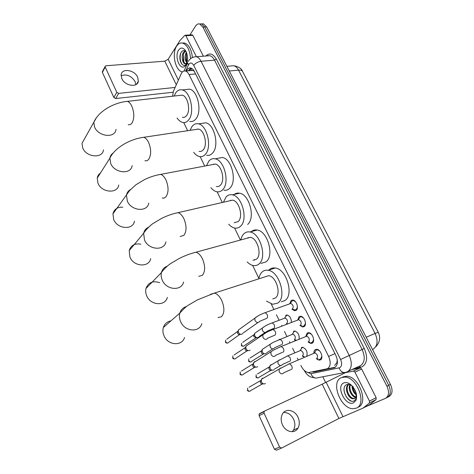 <?xml version="1.0" encoding="UTF-8"?>
<svg xmlns="http://www.w3.org/2000/svg" width="474" height="474" viewBox="0 0 474 474"><rect width="100%" height="100%" fill="white"/><g stroke="black" fill="none" stroke-linecap="round" stroke-linejoin="round"><path stroke-width="0.71" d="M287.06 324.015L286.646 323.635M295.557 340.545L294.502 339.751M304.397 357.195L302.465 356.075M289.833 303.662L291.184 300.439L292.837 300.06C296.534 300.32 299.124 308.61 296.049 310.346L294.449 310.701L291.86 309.119M297.737 319.938L299.124 316.608L300.723 316.265C304.515 316.496 307.241 324.974 304.059 326.651L302.519 326.971L299.906 325.437M305.748 336.433L307.176 332.991L308.704 332.677C312.597 332.878 315.477 341.564 312.176 343.17L310.701 343.46L308.059 341.967M313.871 353.154C313.829 351.424 314.315 350.239 315.334 349.599L316.792 349.314C320.785 349.48 323.819 358.38 320.4 359.914L318.996 360.175L316.33 358.723M334.597 365.495L336.836 362.663L337.328 360.163M300.877 365.43L301.215 366.124C303.194 369.951 305.635 372.108 308.527 372.588L327.487 368.707C330.662 366.331 331.036 362.237 328.606 356.418L189.019 74.548C188.036 72.623 186.863 71.456 185.494 71.047C183.699 70.65 182.271 71.568 181.204 73.814L173.443 91.186L172.56 96.228M193.795 70.496L190.868 70.561M337.215 359.47L337.198 360.453M192.794 70.413L194.192 71.171M183.734 122.576L187.657 130.717M200.176 156.669L204.715 166.072M217.122 191.798L222.282 202.499M234.594 228.018L240.395 240.045M252.618 265.387L258.905 278.416M271.223 303.947L273.859 309.415M276.443 314.777L279.05 320.169M281.574 325.407L281.858 325.994M284.477 331.433L286.859 336.356M289.418 341.665L289.964 342.803M292.624 348.313L294.769 352.763M297.364 358.137L298.187 359.843M293.477 331.314L294.852 331.024C298.081 332.357 299.503 335.059 299.106 339.111M285.698 315.311L287.126 314.991C289.987 316.069 291.397 318.528 291.374 322.367M301.357 347.531L302.673 347.264C306.411 349.03 307.774 351.998 306.767 356.181M199.649 23.973L201.539 23.901L204.762 27.018L388.704 385.321C391.24 391.234 390.724 395.286 387.139 397.496C390.724 395.286 391.24 391.234 388.704 385.321L204.762 27.018L201.539 23.901L199.649 23.973M201.515 23.89L203.399 23.819L206.628 26.929L390.463 384.426C393.005 390.321 392.478 394.374 388.893 396.584L387.785 397.159M312.52 371.96L314.333 371.983L334.662 367.64C337.873 365.264 338.264 361.182 335.835 355.382L194.37 71.503C193.392 69.601 192.219 68.446 190.85 68.037C189.037 67.64 187.591 68.564 186.507 70.816L186.442 70.958M189.896 34.963L195.649 25.951C196.775 24.251 198.12 23.593 199.673 23.978L202.896 27.107L386.932 386.221C389.474 392.146 388.958 396.211 385.38 398.415L365.881 406.627M325.632 382.53L322.812 376.765M188.356 70.786L190.767 68.013M335.337 367.196L326.983 368.926M341.096 377.748L344.876 377.061C357.206 377.061 367.267 404.5 356.187 408.179L352.929 408.718C340.563 408.724 330.485 382.091 341.096 377.748M342.886 376.907L346.672 376.22C359.014 376.202 369.056 403.57 357.971 407.261M353.539 402.829C345.647 406.763 335.598 386.304 343.697 382.992C346.316 381.926 349.137 382.909 352.158 385.937C356.288 390.979 357.526 395.837 355.867 400.506L353.539 402.829M353.272 386.956C351.033 384.722 348.87 383.94 346.796 384.604C339.692 387.222 347.738 403.884 353.841 401.04L355.861 399.226L356.519 394.901M348.84 384.396C344.681 387.59 348.965 398.201 353.663 398.433L354.807 398.332M348.633 384.373C343.78 386.92 347.952 398.551 352.958 398.788L354.356 398.593L355.856 397.034L355.251 397.923M350.564 384.473C348.384 388.532 352.188 396.347 356.11 396.969M349.936 384.669C347.543 388.793 351.649 397.034 355.672 397.366M352.745 386.594C353.059 389.741 354.279 392.288 356.407 394.232M352.058 385.824C352.087 389.818 353.563 392.934 356.484 395.162M356.021 392.679L353.195 387.157M356.199 393.07L353.041 386.962M356.395 394.178L355.856 397.034M356.466 394.569L355.856 397.39M344.006 390.215C344.942 395.381 347.258 398.954 350.956 400.927M355.867 400.074L356.306 399.375M283.63 412.457C287.842 412.362 291.16 414.608 293.572 419.194C295.296 423.169 295.278 426.801 293.507 430.078L292.215 431.701M282.451 424.805C285.603 432.152 294.775 434.06 297.95 428.141C299.722 424.84 299.734 421.185 297.986 417.173C294.781 409.814 285.496 407.954 282.374 414.163C280.762 417.375 280.786 420.918 282.451 424.805M352.253 369.489L360.299 367.931L361.65 369.033L354.949 372.185L369.489 401.117L376.143 397.692L376.072 399.582L369.856 404.553L363.167 408.037M361.65 369.033L376.143 397.692M281.443 448.12L276.419 450.176L274.434 449.222L279.624 447.077L281.627 448.043L338.892 418.477L363.072 408.09L369.418 403.019L369.489 401.117M259.124 415.692L259.112 414.092L259.669 413.541L264.622 411.047L264.065 411.598L264.083 413.209L259.124 415.692L274.434 449.222M264.083 413.209L279.624 447.077M264.622 411.047L322.184 384.183L346.547 372.126M354.949 372.185L353.598 371.071L345.398 372.659M182.449 71.935L182.117 71.858C175.297 70.579 171.624 53.444 176.63 46.168C178.325 43.567 180.369 42.553 182.768 43.134C187.396 45.143 189.979 50.345 190.524 58.735M182.164 43.004L184.641 43.015C189.002 44.823 191.579 49.657 192.361 57.52M185.998 65.056L184.848 66.313C179.77 70.673 174.248 56.293 178.591 50.12C180.63 47.359 182.846 47.394 185.233 50.226C188.107 55.274 188.362 60.216 185.998 65.056M186.347 51.939C184.611 50.161 182.982 50.143 181.459 51.873L180.458 53.763C179.687 56.163 179.664 58.634 180.387 61.176C181.72 64.831 183.444 66.099 185.553 64.985L186.78 63.54M185.393 51.085L183.367 54.048L183.314 60.536C183.906 62.349 184.706 63.415 185.713 63.747L185.962 63.806M185.085 50.908L183.628 52.116C180.95 55.375 182.265 63.238 184.978 63.806L186.952 63.066M186.649 52.928L186.252 53.935L186.199 60.21L187.171 62.331M186.353 52.199C184.475 56.365 184.682 59.961 186.975 63.001M186.199 54.095L186.768 61.667M183.314 54.214L183.9 61.975M180.742 53.07C179.61 57.615 180.12 61.442 182.265 64.547M170.913 320.88C167.15 321.579 164.632 323.778 163.37 327.481C162.6 330.153 162.807 332.902 163.986 335.722C167.743 345.445 181.992 346.512 184.552 337.482M272.722 298.934L275.27 298.045C281.609 294.17 276.295 276.354 268.622 275.69L264.415 277.041M258.881 278.552C259.456 275.489 260.653 273.202 262.478 271.685C264.077 270.411 265.938 269.937 268.053 270.269C279.316 271.252 287.084 297.53 277.723 303.099L272.651 304.284L266.524 301.091M269.031 269.961L269.629 269.433C271.241 268.16 273.113 267.686 275.234 268.011C286.545 268.936 294.271 295 284.844 300.575L281.289 301.837M159.643 282.682C152.895 280.49 148.338 282.427 145.986 288.488C145.405 290.852 145.637 293.276 146.679 295.752C150.436 305.493 165.248 306.5 167.369 297.37M252.909 260.256L256.422 259.201C262.235 255.018 257.524 238.102 250.331 237.326L246.421 238.398M240.822 239.933C241.408 237.225 242.475 235.14 244.033 233.664C245.71 232.136 247.683 231.573 249.94 231.97C260.499 233.113 267.389 258.069 258.798 264.095C257.198 265.393 255.385 265.873 253.353 265.547C251.22 265.156 249.17 263.965 247.197 261.962M251.392 231.579C253.051 230.174 254.971 229.659 257.157 230.038C267.763 231.134 274.606 255.889 265.95 261.909L260.955 263.437M254.621 260.149L254.301 259.835M247.961 237.978L248.092 237.438M140.861 244.181C134.794 243.15 130.901 245.295 129.195 250.61L129.929 257.056C133.656 266.767 148.96 267.774 150.685 258.638M234.203 222.78L238.161 221.571C243.512 217.122 239.299 201 232.568 200.141L228.966 200.964M223.39 202.25L226.157 196.828C227.893 195.039 229.949 194.37 232.325 194.832C242.208 196.106 248.358 219.883 240.466 226.311C238.795 227.858 236.882 228.438 234.725 228.047C232.598 227.609 230.583 226.323 228.681 224.184M234.269 194.399C235.845 193.22 237.61 192.829 239.571 193.208C249.508 194.441 255.61 218.04 247.647 224.451M230.56 200.603L230.684 200.141M122.807 207.197C117.475 206.966 114.187 209.176 112.948 213.821L113.701 219.563C117.398 229.215 133.111 230.287 134.48 221.192M216.363 186.519C217.922 186.833 219.29 186.359 220.469 185.109C225.393 180.416 221.607 164.999 215.303 164.075L212.026 164.691M206.486 165.74L208.827 161.113C210.604 159.063 212.725 158.292 215.184 158.814C224.445 160.176 229.967 182.923 222.697 189.701C220.979 191.502 218.994 192.177 216.742 191.727C214.657 191.253 212.702 189.908 210.889 187.68M217.631 158.363L222.454 157.481C231.762 158.814 237.243 181.382 229.908 188.142C228.172 189.932 226.169 190.613 223.906 190.175M213.679 164.383L213.798 163.998M100.429 173.046C98.651 174.266 97.579 175.949 97.223 178.088L97.97 183.231C101.62 192.794 117.688 193.967 118.749 184.961M199.104 151.366C200.709 151.716 202.114 151.176 203.31 149.748C207.849 144.848 204.424 130.06 198.517 129.088L195.566 129.532M190.092 130.35L192.023 126.475C193.819 124.164 195.981 123.293 198.505 123.856C207.179 125.29 212.18 147.112 205.473 154.204C203.719 156.26 201.681 157.036 199.364 156.538C197.314 156.029 195.424 154.619 193.694 152.302M201.444 123.436L205.787 122.807C214.515 124.212 219.468 145.868 212.702 152.93C210.93 154.974 208.874 155.75 206.54 155.259M197.303 129.272L197.403 128.969M84.532 138.829L81.984 143.367L82.719 147.995C86.321 157.445 102.686 158.766 103.468 149.879M182.395 117.279C184.036 117.659 185.458 117.048 186.673 115.449C190.862 110.371 187.74 96.133 182.2 95.132L179.551 95.434M174.159 96.044L175.712 92.868C177.519 90.297 179.705 89.313 182.265 89.924C190.406 91.405 194.956 112.403 188.771 119.774C186.999 122.079 184.925 122.962 182.555 122.416C180.547 121.877 178.722 120.408 177.075 118.002M185.672 89.556L189.57 89.136C197.753 90.587 202.262 111.437 196.005 118.767C194.216 121.06 192.13 121.937 189.742 121.403M319.328 359.328L320.566 359.091L321.893 356.211M319.512 350.837L317.384 349.759L316.324 349.901L314.86 352.117M316.644 358.587L316.851 358.492C318.167 356.258 317.527 354.386 314.932 352.875L313.782 353.367M265.416 383.49L264.942 383.78C263.52 384.201 262.353 383.614 261.441 382.008L261.364 379.33L262.406 378.311L263.408 378.157M262.963 383.934C261.938 384.242 261.097 383.816 260.445 382.666L260.392 380.735L249.087 387.228M311.045 342.631L312.348 342.37L313.634 339.615M311.377 334.223L309.291 333.127L308.248 333.252L306.755 335.408M308.319 341.861L308.633 341.73C309.919 339.502 309.303 337.654 306.791 336.173L305.659 336.629M257.714 366.68L257.163 367.024C255.735 367.427 254.568 366.835 253.673 365.247L253.572 362.699L254.657 361.632L255.522 361.484M255.225 367.249C254.194 367.534 253.359 367.107 252.713 365.969L252.642 364.127L241.568 371.006M302.874 326.153L304.237 325.869L305.481 323.244M303.336 317.823L301.292 316.721L300.273 316.828L298.762 318.913M300.101 325.36L300.528 325.194C301.778 322.978 301.186 321.141 298.756 319.689L298.152 319.749L300.273 316.828M250.106 350.096L249.478 350.493C248.05 350.867 246.889 350.274 246.006 348.704L245.888 346.275L247.742 345.036M247.582 350.778C246.551 351.044 245.716 350.618 245.082 349.492L244.999 347.738L234.144 354.996M295.403 301.63L293.4 300.522L292.405 300.617L290.23 303.479L290.823 303.425C293.175 304.847 293.744 306.666 292.529 308.876L291.996 309.072L294.816 309.895L296.232 309.581L297.435 307.099M292.405 300.617L290.876 302.631M242.593 333.732L241.9 334.182C240.466 334.531 239.317 333.927 238.434 332.381L238.304 330.07L240.063 328.802M240.045 334.52C239.014 334.768 238.179 334.342 237.551 333.228L237.456 331.557L226.815 339.188M303.194 347.383L301.968 347.632L300.818 349.551M302.371 356.01L302.613 355.909C303.852 353.717 303.236 351.886 300.753 350.422L299.687 350.867M273.919 369.791L273.439 370.087C272.046 370.49 270.903 369.904 270.008 368.334L269.919 365.715L270.921 364.743L271.803 364.595M271.46 370.295C270.458 370.585 269.635 370.158 268.989 369.033L268.93 367.143L257.489 373.927M300.747 350.422L286.883 356.187M295.409 331.154L294.087 331.421L292.991 333.24M294.336 339.686L294.68 339.544C295.889 337.364 295.29 335.556 292.891 334.117L292.322 334.182L294.407 331.255M266.281 353.355L265.73 353.705C264.338 354.078 263.194 353.491 262.312 351.939L262.205 349.439L264.006 348.289M263.793 353.971C262.786 354.238 261.968 353.817 261.328 352.697L261.257 350.902L250.041 358.054M287.694 315.127L286.308 315.423L285.265 317.136M286.403 323.57L286.847 323.398C288.026 321.224 287.451 319.429 285.123 318.018L284.566 318.078L286.699 315.216M258.739 337.138L258.117 337.529C256.724 337.879 255.587 337.287 254.71 335.758L254.591 333.376L256.304 332.197M256.221 337.855L253.768 336.576L253.685 334.863L242.688 342.382M121.077 75.668C126.659 73.867 131.322 75.822 135.078 81.534L135.813 84.674M121.806 78.619C124.846 85.984 137.679 87.897 138.343 81.208L137.673 77.167C134.64 69.874 121.777 67.883 121.137 74.732L121.806 78.619M191.994 34.845L192.835 35.354L185.844 35.734L196.39 56.72M192.835 35.354L203.376 56.193M173.046 92.252L115.662 98.545L113.843 97.49L116.805 92.312L118.642 93.384L175.107 87.447M185.844 35.734L185.31 35.206L184.789 35.378L179.942 40.527L168.157 59.268L164.798 61.164L105.951 65.773L105.11 66.473L105.21 67.053L102.39 72.404L113.843 97.49M102.39 72.404L102.532 71.361M105.21 67.053L116.805 92.312M190.909 68.055L191.466 70.33M336.836 362.663L337.298 363.499M334.964 353.634L328.606 356.418M195.578 73.932L189.019 74.548M372.688 349.385L373.239 349.137C377.624 345.979 378.234 340.735 375.07 333.412L378.258 332.286C380.675 337.393 379.887 342.21 375.888 346.719M378.228 332.227L242.718 71.704C242.232 70.484 240.839 69.956 238.529 70.134C237.225 67.699 235.631 66.224 233.747 65.708L230.879 65.963M366.212 337.263L375.07 333.412L238.529 70.134L229.292 71.005M206.628 26.929L202.896 27.107M390.463 384.426L386.932 386.221M307.312 372.321L310.914 373.708L339.775 367.706C341.95 366.118 342.222 363.374 340.587 359.488L193.7 65.376C192.089 62.687 190.459 62.313 188.824 64.263L185.707 71.023M188.433 61.276L188.332 61.46C190.05 58.332 192.746 56.75 196.414 56.726C198.221 57.265 199.767 58.782 201.053 61.259L349.172 355.328C352.46 363.131 351.898 368.612 347.472 371.758L346.02 372.25C343.087 373.162 340.77 371.735 339.052 367.96M205.834 56.003C209.52 52.555 213.033 53.598 216.369 59.149L364.263 348.497L340.587 359.488M184.013 71.017L187.698 62.805L188.433 64.974M364.263 348.497C367.948 357.135 367.267 363.22 362.231 366.757L353.687 368.683M348.509 371.095L360.353 365.762C364.814 362.61 365.413 357.195 362.142 349.528L214.544 60.162C213.264 57.721 211.706 56.228 209.887 55.695L207.091 55.908M386.026 398.077L387.139 397.496M207.683 55.861L208.033 55.494M344.26 372.594L317.657 377.772C314.783 378.655 312.532 377.298 310.914 373.708M193.7 65.376C195.525 63.101 197.978 61.727 201.053 61.259L214.544 60.162L216.369 59.149M359.245 366.177L360.578 367.314M335.254 367.261L333.601 368.014M315.998 371.237L314.333 371.983M322.184 384.183L338.892 418.477M326.165 382.263L342.945 416.557M346.69 372.078L345.576 372.6M353.379 371.083L360.08 367.948M363.232 407.99L369.856 404.553M376.072 399.582L369.418 403.019M217.999 317.562L221.34 316.816C224.54 313.367 224.7 307.976 221.814 300.64C219.723 296.374 217.252 293.862 214.396 293.104L210.456 294.33M201.847 323.629C199.335 332.949 184.605 331.699 180.594 321.597C179.344 318.664 179.095 315.814 179.859 313.059C180.955 309.635 183.177 307.46 186.525 306.524M198.742 276.342L202.303 275.388C205.295 271.673 205.396 266.246 202.594 259.118C200.715 255.249 198.488 252.95 195.916 252.227L192.237 253.217M183.61 281.989C181.536 291.386 166.226 290.177 162.232 280.069C161.124 277.491 160.858 274.991 161.433 272.55C162.28 269.422 164.194 267.306 167.174 266.204M180.161 236.502L183.894 235.341C186.697 231.365 186.738 225.92 184.025 218.988C182.318 215.463 180.31 213.359 177.993 212.672L174.604 213.448M165.924 241.823C164.253 251.22 148.445 249.982 144.481 239.915L143.652 233.267C144.297 230.453 145.909 228.444 148.492 227.242M162.232 197.984C163.72 198.345 165.005 197.883 166.09 196.592C168.708 192.391 168.697 186.916 166.06 180.179C164.514 176.962 162.701 175.03 160.615 174.385L157.516 174.971M148.777 203.056C147.467 212.388 131.233 211.066 127.31 201.077L126.475 195.158C126.955 192.663 128.288 190.797 130.486 189.553M144.92 160.716C146.448 161.107 147.758 160.567 148.854 159.092C151.301 154.672 151.242 149.18 148.682 142.621C147.272 139.682 145.625 137.904 143.746 137.294L140.944 137.721M132.145 165.592C131.156 174.823 114.56 173.366 110.691 163.483L109.861 158.192C110.217 155.993 111.307 154.281 113.138 153.055M128.181 124.632C129.74 125.059 131.067 124.437 132.163 122.772C134.444 118.15 134.343 112.652 131.849 106.265C130.569 103.569 129.076 101.934 127.376 101.359L124.863 101.655M116.017 129.366C115.306 138.461 98.408 136.826 94.593 127.079L93.787 122.322L96.441 117.665M262.223 384.053L250.859 390.469C249.816 391.696 248.749 391.524 247.665 389.948L247.629 388.064L247.665 389.948M247.387 390.149L247.381 390.138C247.706 390.979 248.417 391.364 249.508 391.299M291.421 369.536C292.357 368.76 292.417 367.451 291.599 365.614L289.472 363.748L288.37 364.192M290.686 369.667L283.873 372.694C282.409 374.466 280.863 374.187 279.233 371.865L279.115 369.104L280.869 367.901M254.579 367.356L243.44 374.164C242.41 375.414 241.337 375.248 240.229 373.666L240.182 371.871L240.229 373.666M239.968 373.891L239.957 373.873C240.117 374.644 240.839 375.029 242.131 375.017M283.144 352.212C284.056 351.406 284.11 350.096 283.298 348.277L281.266 346.482L280.181 346.897M282.368 352.36L275.714 355.328C274.256 357.129 272.698 356.863 271.039 354.528L270.903 351.904L272.597 350.677M247.031 350.879L236.123 358.066C235.092 359.333 234.014 359.179 232.888 357.592L232.823 355.879L232.888 357.592M232.639 357.846L232.627 357.817C232.781 358.611 233.522 358.984 234.855 358.936M264.433 333.684L262.809 334.934L262.963 337.435C264.646 339.775 266.216 340.03 267.656 338.199L274.979 335.124C275.868 334.289 275.915 332.973 275.116 331.184L273.166 329.454L272.1 329.845M239.589 334.614L228.889 342.175C227.87 343.466 226.785 343.312 225.642 341.718L225.565 340.089L225.642 341.718M225.405 341.997L225.393 341.967C225.553 342.779 226.311 343.146 227.668 343.063M256.381 316.928L254.828 318.184L254.994 320.566C256.707 322.918 258.283 323.161 259.711 321.313L266.921 318.267C267.792 317.408 267.834 316.093 267.046 314.321L265.179 312.656L264.137 313.018M270.808 370.407L259.308 377.114C258.294 378.293 257.252 378.11 256.185 376.569L256.144 374.727L256.185 376.569M255.901 376.794L255.895 376.777C256.007 377.511 256.73 377.885 258.046 377.908M289.792 361.348C290.686 360.584 290.74 359.322 289.958 357.55L287.914 355.778L277.948 360.939L279.565 359.813M289.081 361.484L282.522 364.423C281.106 366.1 279.613 365.821 278.054 363.594L277.948 360.939L269.919 365.715M263.224 354.072L251.955 361.158C250.947 362.355 249.899 362.183 248.814 360.637L248.755 358.871L248.814 360.637M248.542 360.88L248.536 360.862C248.666 361.621 249.401 361.988 250.734 361.97M281.829 344.716C282.705 343.923 282.753 342.655 281.977 340.913L280.021 339.2L279.002 339.585M281.082 344.865L274.665 347.75C273.261 349.457 271.762 349.19 270.168 346.95L270.05 344.42L271.608 343.271M255.747 337.95L244.697 345.398C243.695 346.618 242.641 346.453 241.533 344.9L241.467 343.217L241.533 344.9M241.278 345.173L241.266 345.143C241.396 345.919 242.149 346.281 243.512 346.227M263.751 326.947L262.252 328.115L262.395 330.526C264.012 332.778 265.517 333.032 266.915 331.302L273.966 328.304C274.825 327.487 274.867 326.213 274.102 324.489L272.224 322.841L271.229 323.203M164.798 61.164L176.304 84.781M168.157 59.268L178.372 80.147M118.642 93.384L115.662 98.545M294.449 310.701L296.517 309.943M302.519 326.971L304.628 326.148M310.701 343.46L312.852 342.572M318.996 360.175L321.182 359.221M190.886 68.043L189.689 70.667M192.722 70.395L185.494 71.047M226.88 66.319L233.747 65.708C238.659 66.71 241.574 68.552 242.487 71.254M203.399 23.819L199.673 23.978M196.414 56.726L207.002 55.914M304.195 370.318C305.303 372.647 307.91 375.396 307.887 375.236L310.274 376.86L315.003 377.956M313.995 371.652L313.113 372.049M344.876 377.061L346.672 376.22M352.958 398.788L353.663 398.433M355.861 399.226L355.867 400.506M293.507 430.078L297.95 428.141M264.065 411.598L259.112 414.092M353.598 371.071L360.299 367.931M182.768 43.134L184.641 43.015M185.553 64.985L184.848 66.313M184.978 63.806L185.713 63.747M185.607 50.783L185.233 50.226M268.622 275.69L214.396 293.104L197.551 299.823L188.575 305.06C186.608 306.115 183.705 308.781 179.859 313.059L163.37 327.481M268.053 270.269L275.234 268.011M250.331 237.326L195.916 252.227C190.465 253.554 184.931 255.622 179.314 258.437L170.522 263.633C169.342 264.385 164.697 267.934 161.433 272.55L145.986 288.488M249.94 231.97L257.157 230.038M232.568 200.141L177.993 212.672C172.577 213.768 167.115 215.682 161.598 218.407L152.972 223.562C152.047 224.089 146.585 228.515 143.652 233.267L129.195 250.61M232.325 194.832L239.571 193.208M215.303 164.075L160.615 174.385C155.247 175.262 149.867 177.015 144.463 179.64L136.008 184.706L129.651 190.489L112.948 213.821M215.184 158.814L222.454 157.481M198.517 129.088L143.746 137.294C130.54 138.947 114.927 147.361 109.861 158.192L97.223 178.088M198.505 123.856L205.787 122.807M182.2 95.132L127.376 101.359C114.044 102.526 98.485 111.141 93.787 122.322L81.984 143.367M182.265 89.924L189.57 89.136M317.384 349.759L317.787 349.593M314.303 352.958L316.324 349.901M314.932 352.875L289.472 363.748L279.115 369.104L261.364 379.33M316.537 358.628L318.161 358.948M260.208 381.41L261.121 380.267M309.291 333.127L309.694 332.967M306.174 336.244L308.248 333.252M306.791 336.173L281.266 346.482L274.102 349.788L253.572 362.699M308.248 341.89L309.913 342.252M252.482 364.779L253.353 363.599M301.292 316.721L301.707 316.561M298.756 319.689L273.166 329.454C267.283 331.782 267.686 331.895 266.062 332.701L245.888 346.275M300.066 325.377L301.778 325.774M244.857 348.366L245.692 347.146M293.4 300.522L293.815 300.374M290.823 303.425L265.179 312.656C259.734 314.7 259.562 315.109 258.099 315.85L238.304 330.07M257.915 322.575L243.038 333.062M237.332 332.167L238.126 330.905M300.172 350.493L302.216 347.507M302.293 356.045L304.018 356.383M280.614 365.537L274.422 369.139M268.758 367.765L269.682 366.574M292.891 334.117L273.095 342.388L262.205 349.439M294.289 339.704L296.049 340.083M272.84 348.894L266.755 352.709M261.103 351.501L261.992 350.274M285.123 318.018L272.224 322.841C266.281 325.182 267.022 325.152 265.351 325.97L254.591 333.376M286.385 323.576L287.511 323.837M265.179 332.47L259.183 336.499M253.543 335.444L254.396 334.182M136.553 84.194L138.343 81.208M105.11 66.473L102.289 71.829M185.31 35.206L192.302 34.833"/></g></svg>
